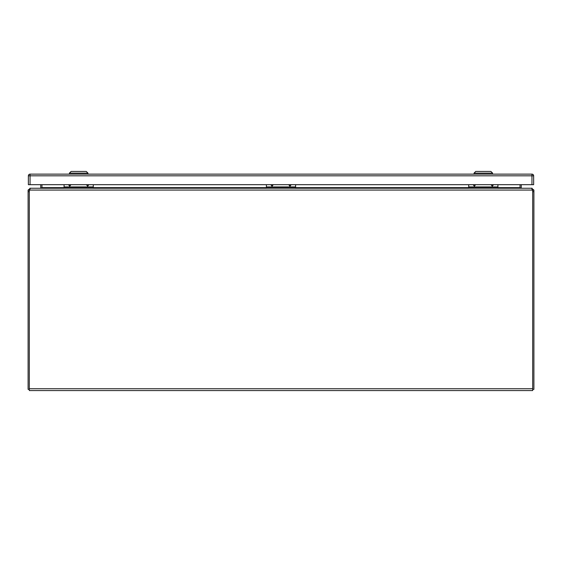 <?xml version="1.0" encoding="UTF-8"?>
<svg xmlns="http://www.w3.org/2000/svg" width="562" height="562" viewBox="0 0 562 562"><rect width="100%" height="100%" fill="white"/><g stroke="black" fill="none" stroke-linecap="round" stroke-linejoin="round"><path stroke-width="0.84" d="M492.551 184.673A0.372 0.372 0 0 1 492.277 185.291A0.372 0.372 0 0 1 492.003 184.673M493.541 184.673L492.277 186.212L491.012 184.673M474.637 184.673A0.372 0.372 0 0 1 474.363 185.291A0.372 0.372 0 0 1 474.089 184.673M475.628 184.673L474.363 186.212L473.099 184.673M468.722 184.673L468.722 186.928L497.918 186.928L497.918 184.673M497.918 186.928L497.918 188.242M468.722 188.242L468.722 186.928M468.722 187.287L497.918 187.287M532.081 189.457L532.685 190.068L532.685 191.698L533.9 191.698L533.9 389.354L532.685 389.354M533.9 191.698L533.9 190.068L532.685 190.068M533.9 190.068L532.081 188.67M532.081 188.242L531.49 188.242M497.918 187.638L520.04 187.638A1.819 1.819 0 0 0 520.04 187.68L520.04 184.673M520.679 188.038L521.859 188.242M521.29 187.834A0.604 0.604 0 0 1 521.255 187.638L521.255 184.673M29.315 190.068L28.1 190.068L28.1 191.698L29.315 191.698L29.315 190.068L29.919 189.457M29.315 389.354L28.1 389.354L28.1 191.698M29.919 188.67L28.1 190.068M41.96 187.68A1.819 1.819 0 0 0 41.96 187.638L40.492 188.242M30.51 188.242L29.919 188.242M40.141 188.242L41.321 188.038M40.745 184.673L40.745 187.638A0.604 0.604 0 0 1 40.71 187.834M29.561 190.068A5.262 5.262 0 0 0 29.315 191.67L29.315 390.562L532.685 390.562L532.685 191.67A5.262 5.262 0 0 0 532.439 190.068L531.652 188.242L30.348 188.242L29.561 190.068L532.439 190.068L532.326 189.513M520.04 187.68L521.508 188.242M64.082 187.638L41.96 187.638L41.96 184.673M87.967 174.136L87.967 173.124L69.421 173.124L69.421 174.136M87.967 173.124L86.281 171.438L71.107 171.438L69.421 173.124M492.593 174.136L492.593 173.124L474.047 173.124L474.047 174.136M492.593 173.124L490.907 171.438L475.733 171.438L474.047 173.124M290.231 184.673A0.372 0.372 0 0 1 289.957 185.291A0.372 0.372 0 0 1 289.683 184.673M291.221 184.673L289.957 186.212L288.692 184.673M272.317 184.673A0.372 0.372 0 0 1 272.043 185.291A0.372 0.372 0 0 1 271.769 184.673M273.308 184.673L272.043 186.212L270.779 184.673M266.402 184.673L266.402 186.928L295.598 186.928L295.598 184.673M295.598 186.928L295.598 188.242M266.402 188.242L266.402 186.928M266.402 187.287L295.598 187.287M87.911 184.673A0.372 0.372 0 0 1 87.637 185.291A0.372 0.372 0 0 1 87.363 184.673M88.901 184.673L87.637 186.212L86.372 184.673M69.997 184.673A0.372 0.372 0 0 1 69.723 185.291A0.372 0.372 0 0 1 69.449 184.673M70.988 184.673L69.723 186.212L68.459 184.673M64.082 184.673L64.082 186.928L93.278 186.928L93.278 184.673M93.278 186.928L93.278 188.242M64.082 188.242L64.082 186.928M64.082 187.287L93.278 187.287M30.053 184.673L28.367 184.673L28.367 175.822L30.053 175.822L30.053 174.136L531.961 174.136A1.686 1.686 0 0 1 533.647 175.822L533.647 184.673L531.961 184.673L531.961 175.822L30.053 175.822L30.053 184.673L531.961 184.673M30.053 174.136A1.686 1.686 0 0 0 28.367 175.822A1.686 1.686 0 0 1 30.053 174.136M532.685 388.742L29.315 388.742M93.278 187.638L266.402 187.638M295.598 187.638L468.722 187.638M533.647 175.822A1.686 1.686 0 0 0 531.961 174.136L531.961 175.822L533.647 175.822"/></g></svg>
